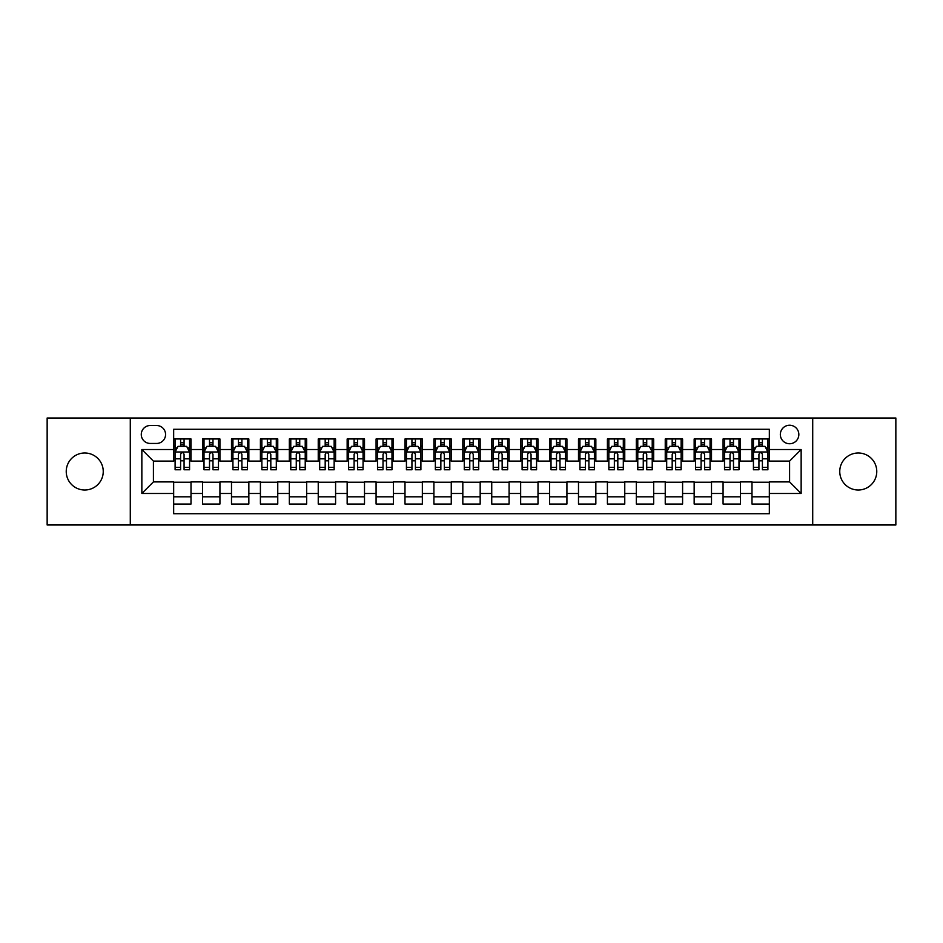 <?xml version="1.0" encoding="UTF-8"?>
<svg xmlns="http://www.w3.org/2000/svg" width="943" height="943" viewBox="0 0 943 943"><rect width="100%" height="100%" fill="white"/><g stroke="black" fill="none" stroke-linecap="round" stroke-linejoin="round"><path stroke-width="1.41" d="M858.26 452.994A18.506 18.506 0 0 0 839.753 471.5A18.506 18.506 0 0 0 858.26 490.006A18.506 18.506 0 0 0 876.766 471.5A18.506 18.506 0 0 0 858.26 452.994M84.74 452.994A18.506 18.506 0 0 0 66.234 471.5A18.506 18.506 0 0 0 84.74 490.006A18.506 18.506 0 0 0 103.247 471.5A18.506 18.506 0 0 0 84.74 452.994M789.586 425.234A9.253 9.253 0 0 0 780.332 434.487A9.253 9.253 0 0 0 789.586 443.74A9.253 9.253 0 0 0 798.839 434.487A9.253 9.253 0 0 0 789.586 425.234M812.713 524.992L895.85 524.992L895.85 418.008L812.713 418.008L812.713 524.992L130.287 524.992L130.287 418.008L47.15 418.008L47.15 524.992L130.287 524.992M769.335 438.966L751.995 438.966L751.995 449.528L740.42 449.528L740.42 461.092L751.995 461.092L751.995 449.528M740.42 449.528L740.42 438.966L723.069 438.966L723.069 449.528L711.505 449.528L711.505 461.092L723.069 461.092L723.069 449.528M711.505 449.528L711.505 438.966L694.154 438.966L694.154 449.528L682.591 449.528L682.591 461.092L694.154 461.092L694.154 449.528M682.591 449.528L682.591 438.966L665.239 438.966L665.239 449.528L653.676 449.528L653.676 461.092L665.239 461.092L665.239 449.528M653.676 449.528L653.676 438.966L636.325 438.966L636.325 449.528L624.761 449.528L624.761 461.092L636.325 461.092L636.325 449.528M624.761 449.528L624.761 438.966L607.41 438.966L607.41 449.528L595.846 449.528L595.846 461.092L607.41 461.092L607.41 449.528M595.846 449.528L595.846 438.966L578.495 438.966L578.495 449.528L566.92 449.528L566.92 461.092L578.495 461.092L578.495 449.528M566.92 449.528L566.92 438.966L549.58 438.966L549.58 449.528L538.005 449.528L538.005 461.092L549.58 461.092L549.58 449.528M538.005 449.528L538.005 438.966L520.654 438.966L520.654 449.528L509.09 449.528L509.09 461.092L520.654 461.092L520.654 449.528M509.09 449.528L509.09 438.966L491.739 438.966L491.739 449.528L480.176 449.528L480.176 461.092L491.739 461.092L491.739 449.528M480.176 449.528L480.176 438.966L462.824 438.966L462.824 449.528L451.261 449.528L451.261 461.092L462.824 461.092L462.824 449.528M451.261 449.528L451.261 438.966L433.91 438.966L433.91 449.528L422.346 449.528L422.346 461.092L433.91 461.092L433.91 449.528M422.346 449.528L422.346 438.966L404.995 438.966L404.995 449.528L393.42 449.528L393.42 461.092L404.995 461.092L404.995 449.528M393.42 449.528L393.42 438.966L376.08 438.966L376.08 449.528L364.505 449.528L364.505 461.092L376.08 461.092L376.08 449.528M364.505 449.528L364.505 438.966L347.154 438.966L347.154 449.528L335.59 449.528L335.59 461.092L347.154 461.092L347.154 449.528M335.59 449.528L335.59 438.966L318.239 438.966L318.239 449.528L306.675 449.528L306.675 461.092L318.239 461.092L318.239 449.528M306.675 449.528L306.675 438.966L289.324 438.966L289.324 449.528L277.761 449.528L277.761 461.092L289.324 461.092L289.324 449.528M277.761 449.528L277.761 438.966L260.409 438.966L260.409 449.528L248.846 449.528L248.846 461.092L260.409 461.092L260.409 449.528M248.846 449.528L248.846 438.966L231.495 438.966L231.495 449.528L219.931 449.528L219.931 461.092L231.495 461.092L231.495 449.528M219.931 449.528L219.931 438.966L202.58 438.966L202.58 461.092L191.005 461.092L191.005 438.966L173.665 438.966M173.665 504.034L191.005 504.034L191.005 481.908L202.58 481.908L202.58 504.034L219.931 504.034L219.931 481.908L231.495 481.908L231.495 493.472L219.931 493.472M231.495 493.472L231.495 504.034L248.846 504.034L248.846 481.908L260.409 481.908L260.409 493.472L248.846 493.472M260.409 493.472L260.409 504.034L277.761 504.034L277.761 481.908L289.324 481.908L289.324 493.472L277.761 493.472M289.324 493.472L289.324 504.034L306.675 504.034L306.675 481.908L318.239 481.908L318.239 493.472L306.675 493.472M318.239 493.472L318.239 504.034L335.59 504.034L335.59 481.908L347.154 481.908L347.154 493.472L335.59 493.472M347.154 493.472L347.154 504.034L364.505 504.034L364.505 481.908L376.08 481.908L376.08 493.472L364.505 493.472M376.08 493.472L376.08 504.034L393.42 504.034L393.42 481.908L404.995 481.908L404.995 493.472L393.42 493.472M404.995 493.472L404.995 504.034L422.346 504.034L422.346 481.908L433.91 481.908L433.91 493.472L422.346 493.472M433.91 493.472L433.91 504.034L451.261 504.034L451.261 481.908L462.824 481.908L462.824 493.472L451.261 493.472M462.824 493.472L462.824 504.034L480.176 504.034L480.176 481.908L491.739 481.908L491.739 493.472L480.176 493.472M491.739 493.472L491.739 504.034L509.09 504.034L509.09 481.908L520.654 481.908L520.654 493.472L509.09 493.472M520.654 493.472L520.654 504.034L538.005 504.034L538.005 481.908L549.58 481.908L549.58 493.472L538.005 493.472M549.58 493.472L549.58 504.034L566.92 504.034L566.92 481.908L578.495 481.908L578.495 493.472L566.92 493.472M578.495 493.472L578.495 504.034L595.846 504.034L595.846 481.908L607.41 481.908L607.41 493.472L595.846 493.472M607.41 493.472L607.41 504.034L624.761 504.034L624.761 481.908L636.325 481.908L636.325 493.472L624.761 493.472M636.325 493.472L636.325 504.034L653.676 504.034L653.676 481.908L665.239 481.908L665.239 493.472L653.676 493.472M665.239 493.472L665.239 504.034L682.591 504.034L682.591 481.908L694.154 481.908L694.154 493.472L682.591 493.472M694.154 493.472L694.154 504.034L711.505 504.034L711.505 481.908L723.069 481.908L723.069 493.472L711.505 493.472M723.069 493.472L723.069 504.034L740.42 504.034L740.42 481.908L751.995 481.908L751.995 493.472L740.42 493.472M150.232 443.446L156.597 443.446A8.958 8.958 0 0 0 165.567 434.487A8.958 8.958 0 0 0 156.597 425.517L150.232 425.517A8.958 8.958 0 0 0 141.273 434.487A8.958 8.958 0 0 0 150.232 443.446M812.713 418.008L130.287 418.008M769.335 449.528L769.335 429.277L173.665 429.277L173.665 461.092L153.414 461.092L153.414 481.908L173.665 481.908L173.665 513.723L769.335 513.723L769.335 481.908L789.586 481.908L789.586 461.092L769.335 461.092L769.335 449.528L801.149 449.528L801.149 493.472L769.335 493.472M173.665 493.472L141.851 493.472L141.851 449.528L173.665 449.528M751.995 493.472L751.995 504.034L769.335 504.034M173.665 446.192L175.103 446.192M180.596 446.192L184.074 446.192M189.567 446.192L191.005 446.192M173.665 460.797L175.103 460.797M180.596 460.797L184.074 460.797M189.567 460.797L191.005 460.797M173.665 482.203L191.005 482.203M173.665 496.808L191.005 496.808M202.58 460.797L204.018 460.797M209.511 460.797L212.988 460.797M218.481 460.797L219.931 460.797M202.58 446.192L204.018 446.192M209.511 446.192L212.988 446.192M218.481 446.192L219.931 446.192M202.58 482.203L219.931 482.203M202.58 496.808L219.931 496.808M231.495 482.203L248.846 482.203M231.495 496.808L248.846 496.808M231.495 446.192L232.933 446.192M238.438 446.192L241.903 446.192M247.396 446.192L248.846 446.192M231.495 460.797L232.933 460.797M238.438 460.797L241.903 460.797M247.396 460.797L248.846 460.797M260.409 482.203L277.761 482.203M260.409 496.808L277.761 496.808M260.409 446.192L261.859 446.192M267.352 446.192L270.818 446.192M276.311 446.192L277.761 446.192M260.409 460.797L261.859 460.797M267.352 460.797L270.818 460.797M276.311 460.797L277.761 460.797M289.324 482.203L306.675 482.203M289.324 496.808L306.675 496.808M289.324 446.192L290.774 446.192M296.267 446.192L299.733 446.192M305.226 446.192L306.675 446.192M289.324 460.797L290.774 460.797M296.267 460.797L299.733 460.797M305.226 460.797L306.675 460.797M318.239 482.203L335.59 482.203M318.239 496.808L335.59 496.808M318.239 446.192L319.689 446.192M325.182 446.192L328.647 446.192M334.152 446.192L335.59 446.192M318.239 460.797L319.689 460.797M325.182 460.797L328.647 460.797M334.152 460.797L335.59 460.797M347.154 482.203L364.505 482.203M347.154 496.808L364.505 496.808M347.154 446.192L348.604 446.192M354.096 446.192L357.574 446.192M363.067 446.192L364.505 446.192M347.154 460.797L348.604 460.797M354.096 460.797L357.574 460.797M363.067 460.797L364.505 460.797M376.08 482.203L393.42 482.203M376.08 496.808L393.42 496.808M376.08 446.192L377.518 446.192M383.011 446.192L386.489 446.192M391.982 446.192L393.42 446.192M376.08 460.797L377.518 460.797M383.011 460.797L386.489 460.797M391.982 460.797L393.42 460.797M404.995 482.203L422.346 482.203M404.995 496.808L422.346 496.808M404.995 446.192L406.433 446.192M411.938 446.192L415.403 446.192M420.896 446.192L422.346 446.192M404.995 460.797L406.433 460.797M411.938 460.797L415.403 460.797M420.896 460.797L422.346 460.797M433.91 482.203L451.261 482.203M433.91 496.808L451.261 496.808M433.91 446.192L435.36 446.192M440.852 446.192L444.318 446.192M449.811 446.192L451.261 446.192M433.91 460.797L435.36 460.797M440.852 460.797L444.318 460.797M449.811 460.797L451.261 460.797M462.824 482.203L480.176 482.203M462.824 496.808L480.176 496.808M462.824 446.192L464.274 446.192M469.767 446.192L473.233 446.192M478.726 446.192L480.176 446.192M462.824 460.797L464.274 460.797M469.767 460.797L473.233 460.797M478.726 460.797L480.176 460.797M491.739 482.203L509.09 482.203M491.739 496.808L509.09 496.808M491.739 446.192L493.189 446.192M498.682 446.192L502.147 446.192M507.64 446.192L509.09 446.192M491.739 460.797L493.189 460.797M498.682 460.797L502.147 460.797M507.64 460.797L509.09 460.797M520.654 482.203L538.005 482.203M520.654 496.808L538.005 496.808M520.654 446.192L522.104 446.192M527.597 446.192L531.062 446.192M536.567 446.192L538.005 446.192M520.654 460.797L522.104 460.797M527.597 460.797L531.062 460.797M536.567 460.797L538.005 460.797M549.58 482.203L566.92 482.203M549.58 496.808L566.92 496.808M549.58 446.192L551.018 446.192M556.511 446.192L559.989 446.192M565.482 446.192L566.92 446.192M549.58 460.797L551.018 460.797M556.511 460.797L559.989 460.797M565.482 460.797L566.92 460.797M578.495 482.203L595.846 482.203M578.495 496.808L595.846 496.808M578.495 446.192L579.933 446.192M585.426 446.192L588.904 446.192M594.396 446.192L595.846 446.192M578.495 460.797L579.933 460.797M585.426 460.797L588.904 460.797M594.396 460.797L595.846 460.797M607.41 482.203L624.761 482.203M607.41 496.808L624.761 496.808M607.41 446.192L608.848 446.192M614.353 446.192L617.818 446.192M623.311 446.192L624.761 446.192M607.41 460.797L608.848 460.797M614.353 460.797L617.818 460.797M623.311 460.797L624.761 460.797M636.325 482.203L653.676 482.203M636.325 496.808L653.676 496.808M636.325 446.192L637.774 446.192M643.267 446.192L646.733 446.192M652.226 446.192L653.676 446.192M636.325 460.797L637.774 460.797M643.267 460.797L646.733 460.797M652.226 460.797L653.676 460.797M665.239 482.203L682.591 482.203M665.239 496.808L682.591 496.808M665.239 446.192L666.689 446.192M672.182 446.192L675.648 446.192M681.141 446.192L682.591 446.192M665.239 460.797L666.689 460.797M672.182 460.797L675.648 460.797M681.141 460.797L682.591 460.797M694.154 482.203L711.505 482.203M694.154 496.808L711.505 496.808M694.154 446.192L695.604 446.192M701.097 446.192L704.562 446.192M710.067 446.192L711.505 446.192M694.154 460.797L695.604 460.797M701.097 460.797L704.562 460.797M710.067 460.797L711.505 460.797M723.069 482.203L740.42 482.203M723.069 496.808L740.42 496.808M723.069 446.192L724.519 446.192M730.012 446.192L733.489 446.192M738.982 446.192L740.42 446.192M723.069 460.797L724.519 460.797M730.012 460.797L733.489 460.797M738.982 460.797L740.42 460.797M751.995 482.203L769.335 482.203M751.995 496.808L769.335 496.808M751.995 446.192L753.433 446.192M758.926 446.192L762.404 446.192M767.897 446.192L769.335 446.192M751.995 460.797L753.433 460.797M758.926 460.797L762.404 460.797M767.897 460.797L769.335 460.797M153.414 461.092L141.851 449.528M153.414 481.908L141.851 493.472M801.149 449.528L789.586 461.092M801.149 493.472L789.586 481.908M184.074 442.727L180.596 442.727M189.567 467.41L184.074 467.41L184.074 469.767L189.567 469.767L189.567 452.121L186.667 446.345L178.003 446.345L175.103 452.121L175.103 469.767L180.596 469.767L180.596 467.41L175.103 467.41M175.103 452.121L175.103 438.966M189.567 452.121L189.567 438.966M180.596 446.345L180.596 438.966M184.074 438.966L184.074 446.345M184.074 467.41L184.074 454.29C182.918 452.062 181.763 452.062 180.596 454.29L180.596 467.41M212.988 438.966L212.988 446.345L212.988 442.727L209.511 442.727M218.481 467.41L212.988 467.41L212.988 469.767L218.481 469.767L218.481 452.121L215.593 446.345L206.918 446.345L204.018 452.121L204.018 458.828L204.018 438.966M204.018 464.05L204.018 466.007M204.018 447.996L204.018 442.727M204.018 467.41L204.018 469.767L209.511 469.767L209.511 467.41L204.018 467.41L204.018 458.828L209.511 458.828L209.511 465.547M218.481 447.996L218.481 442.727M212.988 467.41L212.988 458.828L218.481 458.828L218.481 438.966M209.511 446.345L209.511 438.966M212.988 464.05L212.988 466.007M212.988 454.29L212.988 458.828L212.988 454.29C211.833 452.062 210.678 452.062 209.511 454.29L209.511 467.41M241.903 438.966L241.903 446.345L241.903 442.727L238.438 442.727M247.396 467.41L241.903 467.41L241.903 469.767L247.396 469.767L247.396 452.121L244.508 446.345L235.833 446.345L232.933 452.121L232.933 458.828L232.933 438.966M232.933 464.05L232.933 466.007M232.933 447.996L232.933 442.727M232.933 467.41L232.933 469.767L238.438 469.767L238.438 467.41L232.933 467.41L232.933 458.828L238.438 458.828L238.438 465.547M247.396 447.996L247.396 442.727M241.903 467.41L241.903 458.828L247.396 458.828L247.396 438.966M238.438 446.345L238.438 438.966M241.903 464.05L241.903 466.007M241.903 454.29L241.903 458.828L241.903 454.29C240.748 452.062 239.593 452.062 238.438 454.29L238.438 467.41M270.818 438.966L270.818 446.345L270.818 442.727L267.352 442.727M276.311 467.41L270.818 467.41L270.818 469.767L276.311 469.767L276.311 452.121L273.423 446.345L264.747 446.345L261.859 452.121L261.859 458.828L261.859 438.966M261.859 464.05L261.859 466.007M261.859 447.996L261.859 442.727M261.859 467.41L261.859 469.767L267.352 469.767L267.352 467.41L261.859 467.41L261.859 458.828L267.352 458.828L267.352 465.547M276.311 447.996L276.311 442.727M270.818 467.41L270.818 458.828L276.311 458.828L276.311 438.966M267.352 446.345L267.352 438.966M270.818 464.05L270.818 466.007M270.818 454.29L270.818 458.828L270.818 454.29C269.663 452.062 268.507 452.062 267.352 454.29L267.352 467.41M299.733 438.966L299.733 446.345L299.733 442.727L296.267 442.727M305.226 467.41L299.733 467.41L299.733 469.767L305.226 469.767L305.226 452.121L302.338 446.345L293.662 446.345L290.774 452.121L290.774 458.828L290.774 438.966M290.774 464.05L290.774 466.007M290.774 447.996L290.774 442.727M290.774 467.41L290.774 469.767L296.267 469.767L296.267 467.41L290.774 467.41L290.774 458.828L296.267 458.828L296.267 465.547M305.226 447.996L305.226 442.727M299.733 467.41L299.733 458.828L305.226 458.828L305.226 438.966M296.267 446.345L296.267 438.966M299.733 464.05L299.733 466.007M299.733 454.29L299.733 458.828L299.733 454.29C298.577 452.062 297.422 452.062 296.267 454.29L296.267 467.41M328.647 438.966L328.647 446.345L328.647 442.727L325.182 442.727M334.152 467.41L328.647 467.41L328.647 469.767L334.152 469.767L334.152 452.121L331.252 446.345L322.577 446.345L319.689 452.121L319.689 458.828L319.689 438.966M319.689 464.05L319.689 466.007M319.689 447.996L319.689 442.727M319.689 467.41L319.689 469.767L325.182 469.767L325.182 467.41L319.689 467.41L319.689 458.828L325.182 458.828L325.182 465.547M334.152 447.996L334.152 442.727M328.647 467.41L328.647 458.828L334.152 458.828L334.152 438.966M325.182 446.345L325.182 438.966M328.647 464.05L328.647 466.007M328.647 454.29L328.647 458.828L328.647 454.29C327.492 452.062 326.337 452.062 325.182 454.29L325.182 467.41M357.574 438.966L357.574 446.345L357.574 442.727L354.096 442.727M363.067 467.41L357.574 467.41L357.574 469.767L363.067 469.767L363.067 452.121L360.167 446.345L351.491 446.345L348.604 452.121L348.604 458.828L348.604 438.966M348.604 464.05L348.604 466.007M348.604 447.996L348.604 442.727M348.604 467.41L348.604 469.767L354.096 469.767L354.096 467.41L348.604 467.41L348.604 458.828L354.096 458.828L354.096 465.547M363.067 447.996L363.067 442.727M357.574 467.41L357.574 458.828L363.067 458.828L363.067 438.966M354.096 446.345L354.096 438.966M357.574 464.05L357.574 466.007M357.574 454.29L357.574 458.828L357.574 454.29C356.419 452.062 355.252 452.062 354.096 454.29L354.096 467.41M386.489 438.966L386.489 446.345L386.489 442.727L383.011 442.727M391.982 467.41L386.489 467.41L386.489 469.767L391.982 469.767L391.982 452.121L389.094 446.345L380.418 446.345L377.518 452.121L377.518 458.828L377.518 438.966M377.518 464.05L377.518 466.007M377.518 447.996L377.518 442.727M377.518 467.41L377.518 469.767L383.011 469.767L383.011 467.41L377.518 467.41L377.518 458.828L383.011 458.828L383.011 465.547M391.982 447.996L391.982 442.727M386.489 467.41L386.489 458.828L391.982 458.828L391.982 438.966M383.011 446.345L383.011 438.966M386.489 464.05L386.489 466.007M386.489 454.29L386.489 458.828L386.489 454.29C385.333 452.062 384.178 452.062 383.011 454.29L383.011 467.41M415.403 438.966L415.403 446.345L415.403 442.727L411.938 442.727M420.896 467.41L415.403 467.41L415.403 469.767L420.896 469.767L420.896 452.121L418.008 446.345L409.333 446.345L406.433 452.121L406.433 458.828L406.433 438.966M406.433 464.05L406.433 466.007M406.433 447.996L406.433 442.727M406.433 467.41L406.433 469.767L411.938 469.767L411.938 467.41L406.433 467.41L406.433 458.828L411.938 458.828L411.938 465.547M420.896 447.996L420.896 442.727M415.403 467.41L415.403 458.828L420.896 458.828L420.896 438.966M411.938 446.345L411.938 438.966M415.403 464.05L415.403 466.007M415.403 454.29L415.403 458.828L415.403 454.29C414.248 452.062 413.093 452.062 411.938 454.29L411.938 467.41M444.318 438.966L444.318 446.345L444.318 442.727L440.852 442.727M449.811 467.41L444.318 467.41L444.318 469.767L449.811 469.767L449.811 452.121L446.923 446.345L438.247 446.345L435.36 452.121L435.36 458.828L435.36 438.966M435.36 464.05L435.36 466.007M435.36 447.996L435.36 442.727M435.36 467.41L435.36 469.767L440.852 469.767L440.852 467.41L435.36 467.41L435.36 458.828L440.852 458.828L440.852 465.547M449.811 447.996L449.811 442.727M444.318 467.41L444.318 458.828L449.811 458.828L449.811 438.966M440.852 446.345L440.852 438.966M444.318 464.05L444.318 466.007M444.318 454.29L444.318 458.828L444.318 454.29C443.163 452.062 442.008 452.062 440.852 454.29L440.852 467.41M473.233 438.966L473.233 446.345L473.233 442.727L469.767 442.727M478.726 467.41L473.233 467.41L473.233 469.767L478.726 469.767L478.726 452.121L475.838 446.345L467.162 446.345L464.274 452.121L464.274 458.828L464.274 438.966M464.274 464.05L464.274 466.007M464.274 447.996L464.274 442.727M464.274 467.41L464.274 469.767L469.767 469.767L469.767 467.41L464.274 467.41L464.274 458.828L469.767 458.828L469.767 465.547M478.726 447.996L478.726 442.727M473.233 467.41L473.233 458.828L478.726 458.828L478.726 438.966M469.767 446.345L469.767 438.966M473.233 464.05L473.233 466.007M473.233 454.29L473.233 458.828L473.233 454.29C472.078 452.062 470.922 452.062 469.767 454.29L469.767 467.41M502.147 438.966L502.147 446.345L502.147 442.727L498.682 442.727M507.64 467.41L502.147 467.41L502.147 469.767L507.64 469.767L507.64 452.121L504.753 446.345L496.077 446.345L493.189 452.121L493.189 458.828L493.189 438.966M493.189 464.05L493.189 466.007M493.189 447.996L493.189 442.727M493.189 467.41L493.189 469.767L498.682 469.767L498.682 467.41L493.189 467.41L493.189 458.828L498.682 458.828L498.682 465.547M507.64 447.996L507.64 442.727M502.147 467.41L502.147 458.828L507.64 458.828L507.64 438.966M498.682 446.345L498.682 438.966M502.147 464.05L502.147 466.007M502.147 454.29L502.147 458.828L502.147 454.29C500.992 452.062 499.837 452.062 498.682 454.29L498.682 467.41M531.062 438.966L531.062 446.345L531.062 442.727L527.597 442.727M536.567 467.41L531.062 467.41L531.062 469.767L536.567 469.767L536.567 452.121L533.667 446.345L524.992 446.345L522.104 452.121L522.104 458.828L522.104 438.966M522.104 464.05L522.104 466.007M522.104 447.996L522.104 442.727M522.104 467.41L522.104 469.767L527.597 469.767L527.597 467.41L522.104 467.41L522.104 458.828L527.597 458.828L527.597 465.547M536.567 447.996L536.567 442.727M531.062 467.41L531.062 458.828L536.567 458.828L536.567 438.966M527.597 446.345L527.597 438.966M531.062 464.05L531.062 466.007M531.062 454.29L531.062 458.828L531.062 454.29C529.907 452.062 528.752 452.062 527.597 454.29L527.597 467.41M559.989 438.966L559.989 446.345L559.989 442.727L556.511 442.727M565.482 467.41L559.989 467.41L559.989 469.767L565.482 469.767L565.482 452.121L562.582 446.345L553.906 446.345L551.018 452.121L551.018 458.828L551.018 438.966M551.018 464.05L551.018 466.007M551.018 447.996L551.018 442.727M551.018 467.41L551.018 469.767L556.511 469.767L556.511 467.41L551.018 467.41L551.018 458.828L556.511 458.828L556.511 465.547M565.482 447.996L565.482 442.727M559.989 467.41L559.989 458.828L565.482 458.828L565.482 438.966M556.511 446.345L556.511 438.966M559.989 464.05L559.989 466.007M559.989 454.29L559.989 458.828L559.989 454.29C558.834 452.062 557.678 452.062 556.511 454.29L556.511 467.41M588.904 438.966L588.904 446.345L588.904 442.727L585.426 442.727M594.396 467.41L588.904 467.41L588.904 469.767L594.396 469.767L594.396 452.121L591.509 446.345L582.833 446.345L579.933 452.121L579.933 458.828L579.933 438.966M579.933 464.05L579.933 466.007M579.933 447.996L579.933 442.727M579.933 467.41L579.933 469.767L585.426 469.767L585.426 467.41L579.933 467.41L579.933 458.828L585.426 458.828L585.426 465.547M594.396 447.996L594.396 442.727M588.904 467.41L588.904 458.828L594.396 458.828L594.396 438.966M585.426 446.345L585.426 438.966M588.904 464.05L588.904 466.007M588.904 454.29L588.904 458.828L588.904 454.29C587.748 452.062 586.593 452.062 585.426 454.29L585.426 467.41M617.818 438.966L617.818 446.345L617.818 442.727L614.353 442.727M623.311 467.41L617.818 467.41L617.818 469.767L623.311 469.767L623.311 452.121L620.423 446.345L611.748 446.345L608.848 452.121L608.848 458.828L608.848 438.966M608.848 464.05L608.848 466.007M608.848 447.996L608.848 442.727M608.848 467.41L608.848 469.767L614.353 469.767L614.353 467.41L608.848 467.41L608.848 458.828L614.353 458.828L614.353 465.547M623.311 447.996L623.311 442.727M617.818 467.41L617.818 458.828L623.311 458.828L623.311 438.966M614.353 446.345L614.353 438.966M617.818 464.05L617.818 466.007M617.818 454.29L617.818 458.828L617.818 454.29C616.663 452.062 615.508 452.062 614.353 454.29L614.353 467.41M646.733 438.966L646.733 446.345L646.733 442.727L643.267 442.727M652.226 467.41L646.733 467.41L646.733 469.767L652.226 469.767L652.226 452.121L649.338 446.345L640.662 446.345L637.774 452.121L637.774 458.828L637.774 438.966M637.774 464.05L637.774 466.007M637.774 447.996L637.774 442.727M637.774 467.41L637.774 469.767L643.267 469.767L643.267 467.41L637.774 467.41L637.774 458.828L643.267 458.828L643.267 465.547M652.226 447.996L652.226 442.727M646.733 467.41L646.733 458.828L652.226 458.828L652.226 438.966M643.267 446.345L643.267 438.966M646.733 464.05L646.733 466.007M646.733 454.29L646.733 458.828L646.733 454.29C645.578 452.062 644.423 452.062 643.267 454.29L643.267 467.41M675.648 438.966L675.648 446.345L675.648 442.727L672.182 442.727M681.141 467.41L675.648 467.41L675.648 469.767L681.141 469.767L681.141 452.121L678.253 446.345L669.577 446.345L666.689 452.121L666.689 458.828L666.689 438.966M666.689 464.05L666.689 466.007M666.689 447.996L666.689 442.727M666.689 467.41L666.689 469.767L672.182 469.767L672.182 467.41L666.689 467.41L666.689 458.828L672.182 458.828L672.182 465.547M681.141 447.996L681.141 442.727M675.648 467.41L675.648 458.828L681.141 458.828L681.141 438.966M672.182 446.345L672.182 438.966M675.648 464.05L675.648 466.007M675.648 454.29L675.648 458.828L675.648 454.29C674.493 452.062 673.337 452.062 672.182 454.29L672.182 467.41M704.562 438.966L704.562 446.345L704.562 442.727L701.097 442.727M710.067 467.41L704.562 467.41L704.562 469.767L710.067 469.767L710.067 452.121L707.167 446.345L698.492 446.345L695.604 452.121L695.604 458.828L695.604 438.966M695.604 464.05L695.604 466.007M695.604 447.996L695.604 442.727M695.604 467.41L695.604 469.767L701.097 469.767L701.097 467.41L695.604 467.41L695.604 458.828L701.097 458.828L701.097 465.547M710.067 447.996L710.067 442.727M704.562 467.41L704.562 458.828L710.067 458.828L710.067 438.966M701.097 446.345L701.097 438.966M704.562 464.05L704.562 466.007M704.562 454.29L704.562 458.828L704.562 454.29C703.407 452.062 702.252 452.062 701.097 454.29L701.097 467.41M733.489 438.966L733.489 446.345L733.489 442.727L730.012 442.727M738.982 467.41L733.489 467.41L733.489 469.767L738.982 469.767L738.982 452.121L736.082 446.345L727.407 446.345L724.519 452.121L724.519 458.828L724.519 438.966M724.519 464.05L724.519 466.007M724.519 447.996L724.519 442.727M724.519 467.41L724.519 469.767L730.012 469.767L730.012 467.41L724.519 467.41L724.519 458.828L730.012 458.828L730.012 465.547M738.982 447.996L738.982 442.727M733.489 467.41L733.489 458.828L738.982 458.828L738.982 438.966M730.012 446.345L730.012 438.966M733.489 464.05L733.489 466.007M733.489 454.29L733.489 458.828L733.489 454.29C732.334 452.062 731.167 452.062 730.012 454.29L730.012 467.41M762.404 438.966L762.404 446.345L762.404 442.727L758.926 442.727M767.897 467.41L762.404 467.41L762.404 469.767L767.897 469.767L767.897 452.121L764.997 446.345L756.333 446.345L753.433 452.121L753.433 458.828L753.433 438.966M753.433 464.05L753.433 466.007M753.433 447.996L753.433 442.727M753.433 467.41L753.433 469.767L758.926 469.767L758.926 467.41L753.433 467.41L753.433 458.828L758.926 458.828L758.926 465.547M767.897 447.996L767.897 442.727M762.404 467.41L762.404 458.828L767.897 458.828L767.897 438.966M758.926 446.345L758.926 438.966M762.404 464.05L762.404 466.007M762.404 454.29L762.404 458.828L762.404 454.29C761.249 452.062 760.093 452.062 758.926 454.29L758.926 467.41M202.58 493.472L191.005 493.472M202.58 449.528L191.005 449.528M189.496 451.98L175.174 451.98M175.103 447.937L177.201 447.937M187.468 447.937L189.567 447.937M180.596 458.828L175.103 458.828M189.567 458.828L184.074 458.828M184.074 444.566L180.596 444.566M218.411 451.98L204.089 451.98M204.018 447.937L206.116 447.937M216.383 447.937L218.481 447.937M212.988 444.566L209.511 444.566M247.325 451.98L233.015 451.98M232.933 447.937L235.031 447.937M245.298 447.937L247.396 447.937M241.903 444.566L238.438 444.566M276.24 451.98L261.93 451.98M261.859 447.937L263.946 447.937M274.213 447.937L276.311 447.937M270.818 444.566L267.352 444.566M305.155 451.98L290.845 451.98M290.774 447.937L292.872 447.937M303.139 447.937L305.226 447.937M299.733 444.566L296.267 444.566M334.07 451.98L319.76 451.98M319.689 447.937L321.787 447.937M332.054 447.937L334.152 447.937M328.647 444.566L325.182 444.566M362.996 451.98L348.674 451.98M348.604 447.937L350.702 447.937M360.969 447.937L363.067 447.937M357.574 444.566L354.096 444.566M391.911 451.98L377.589 451.98M377.518 447.937L379.616 447.937M389.883 447.937L391.982 447.937M386.489 444.566L383.011 444.566M420.826 451.98L406.516 451.98M406.433 447.937L408.531 447.937M418.798 447.937L420.896 447.937M415.403 444.566L411.938 444.566M449.74 451.98L435.43 451.98M435.36 447.937L437.446 447.937M447.713 447.937L449.811 447.937M444.318 444.566L440.852 444.566M478.655 451.98L464.345 451.98M464.274 447.937L466.372 447.937M476.628 447.937L478.726 447.937M473.233 444.566L469.767 444.566M507.57 451.98L493.26 451.98M493.189 447.937L495.287 447.937M505.554 447.937L507.64 447.937M502.147 444.566L498.682 444.566M536.484 451.98L522.174 451.98M522.104 447.937L524.202 447.937M534.469 447.937L536.567 447.937M531.062 444.566L527.597 444.566M565.411 451.98L551.089 451.98M551.018 447.937L553.117 447.937M563.384 447.937L565.482 447.937M559.989 444.566L556.511 444.566M594.326 451.98L580.004 451.98M579.933 447.937L582.031 447.937M592.298 447.937L594.396 447.937M588.904 444.566L585.426 444.566M623.24 451.98L608.93 451.98M608.848 447.937L610.946 447.937M621.213 447.937L623.311 447.937M617.818 444.566L614.353 444.566M652.155 451.98L637.845 451.98M637.774 447.937L639.861 447.937M650.128 447.937L652.226 447.937M646.733 444.566L643.267 444.566M681.07 451.98L666.76 451.98M666.689 447.937L668.787 447.937M679.054 447.937L681.141 447.937M675.648 444.566L672.182 444.566M709.985 451.98L695.675 451.98M695.604 447.937L697.702 447.937M707.969 447.937L710.067 447.937M704.562 444.566L701.097 444.566M738.911 451.98L724.589 451.98M724.519 447.937L726.617 447.937M736.884 447.937L738.982 447.937M733.489 444.566L730.012 444.566M767.826 451.98L753.504 451.98M753.433 447.937L755.532 447.937M765.799 447.937L767.897 447.937M762.404 444.566L758.926 444.566"/></g></svg>
